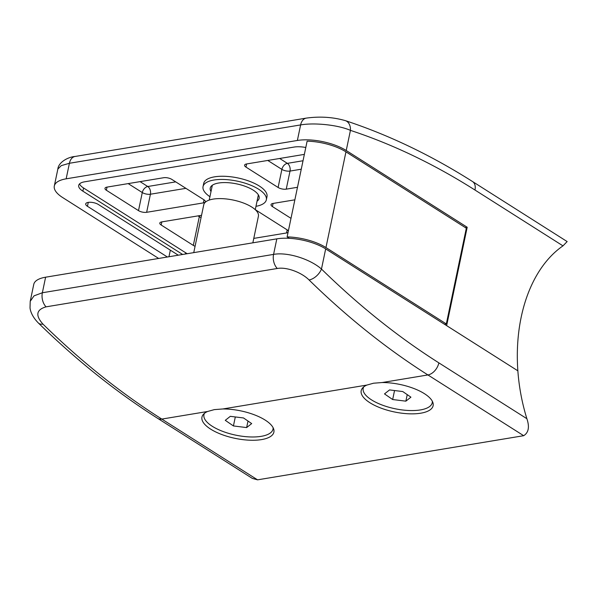 <?xml version="1.0" encoding="UTF-8"?>
<svg xmlns="http://www.w3.org/2000/svg" width="597" height="597" viewBox="0 0 597 597"><rect width="100%" height="100%" fill="white"/><g stroke="black" fill="none" stroke-linecap="round" stroke-linejoin="round"><path stroke-width="0.9" d="M178.287 255.195L98.363 204.487A7.351 2.806 -168.2 0 0 88.184 202.398A7.351 2.806 -168.2 0 0 85.714 203.89A7.351 2.806 -168.2 0 0 87.453 206.301L167.384 257.001M211.01 191.57A24.984 9.545 11.8 0 1 210.234 188.107A24.984 9.545 11.8 0 1 218.621 183.025A24.984 9.545 11.8 0 1 245.755 186.51A24.984 9.545 11.8 0 1 259.143 198.331A24.984 9.545 11.8 0 1 257.046 201.182M209.935 196.704A32.328 12.35 11.8 0 1 203.04 186.607L203.704 183.413A32.328 12.35 11.8 0 1 214.562 176.839A32.328 12.35 11.8 0 1 249.68 181.346A32.328 12.35 11.8 0 1 267.001 196.637L266.337 199.831A32.328 12.35 11.8 0 1 255.971 206.323M203.04 186.607A32.328 12.35 11.8 0 1 213.898 180.033A32.328 12.35 11.8 0 1 249.016 184.54A32.328 12.35 11.8 0 1 266.337 199.831M294.866 199.823L273.016 203.443A5.88 2.246 -168.2 0 0 271.038 204.644A5.88 2.246 -168.2 0 0 272.426 206.569L290.993 218.345M66.155 178.824L297.373 140.467L300.619 124.922L69.409 163.272L61.245 165.638L57.849 169.07C58.461 162.175 68.23 156.944 75.043 156.474L75.043 156.474A11.753 7.746 80.6 0 0 69.409 163.272L66.155 178.824A35.268 13.47 -168.2 0 0 54.312 185.995A35.268 13.47 -168.2 0 0 62.663 197.555L158.66 258.449M523.681 435.698L427.915 374.946A958.178 631.29 -99.4 0 1 309.059 279.963C301.769 272.553 286.672 266.747 277.277 268.486L46.059 306.843C36.268 309.664 35.223 315.417 42.947 324.104A958.178 631.29 80.6 0 0 161.802 419.087A11.753 7.619 122.4 0 1 157.72 418.378L252.33 478.398L257.561 479.839L523.681 435.698C528.614 432.616 529.681 426.952 526.882 418.706A141.967 93.535 -99.4 0 1 517.86 370.819L446.638 325.641L467.19 227.256L465.309 227.569M305.798 147.489A17.634 6.739 -168.2 0 0 294.03 147.071L84.625 181.809A17.634 6.739 -168.2 0 0 78.7 185.398A17.634 6.739 -168.2 0 0 82.879 191.174L182.652 254.471M75.043 156.474L306.261 118.116C319.97 116.236 333.014 117.087 345.394 120.654L345.394 120.654A11.753 8.358 108.2 0 1 350.439 130.37L346.23 150.519L467.19 227.256M346.23 150.519A35.268 13.47 -168.2 0 0 297.373 140.467M106.953 187.122A5.88 2.246 -168.2 0 0 104.982 188.324A5.88 2.246 -168.2 0 0 106.37 190.249L138.504 210.629A5.88 2.246 -168.2 0 0 146.646 212.308L203.361 202.898A5.88 2.246 -168.2 0 0 205.331 201.704A5.88 2.246 -168.2 0 0 203.943 199.779L171.809 179.391A5.88 2.246 -168.2 0 0 163.668 177.719L106.953 187.122M79.55 183.906A17.634 6.739 -168.2 0 0 83.543 187.98L185.607 252.732A17.634 6.739 -168.2 0 0 187.294 253.703M201.547 215.301L161.765 221.897A5.88 2.246 -168.2 0 0 159.795 223.091A5.88 2.246 -168.2 0 0 161.183 225.017L193.316 245.404A5.88 2.246 -168.2 0 0 195.077 246.262M288.351 231.009A5.88 2.246 -168.2 0 0 287.112 229.845L255.277 209.651M253.77 238.397L286.53 232.964A5.88 2.246 -168.2 0 0 288.06 232.405M297.485 187.286L286.247 189.152A5.88 2.246 11.8 0 1 278.105 187.473L245.971 167.093A5.88 2.246 11.8 0 1 244.583 165.168A5.88 2.246 11.8 0 1 246.561 163.966L303.269 154.563A5.88 2.246 11.8 0 1 304.343 154.459M276.821 238.852L45.603 277.202A35.268 13.47 11.8 0 0 33.76 284.381L30.223 301.306L34.036 295.843L42.357 292.754L273.575 254.397L276.821 238.852A35.268 13.47 11.8 0 1 325.678 248.897L517.86 370.819A141.967 93.535 -99.4 0 1 562.986 245.867L567.15 241.569L472.54 181.548A11.753 7.619 122.4 0 1 474.973 190.033A946.424 623.544 80.6 0 0 350.439 130.37C338.275 124.96 314.485 122.46 300.619 124.922A11.753 7.746 80.6 0 1 306.261 118.116M432.803 402.318A36.738 14.03 11.8 0 1 432.206 402.878M273.568 428.728A36.738 14.03 11.8 0 1 272.971 429.295M222.875 408.96A36.738 14.03 11.8 0 1 273.881 432.124A36.738 14.03 11.8 0 1 261.546 439.601A36.738 14.03 11.8 0 1 221.636 434.474A36.738 14.03 11.8 0 1 201.958 417.102A36.738 14.03 11.8 0 1 207.607 411.49L214.293 409.624L222.875 408.96L366.842 385.08L373.528 383.214L382.11 382.543A36.738 14.03 11.8 0 1 433.116 405.714A36.738 14.03 11.8 0 1 420.781 413.191A36.738 14.03 11.8 0 1 380.871 408.064A36.738 14.03 11.8 0 1 361.192 390.684A36.738 14.03 11.8 0 1 366.842 385.08M277.277 268.486A11.753 7.746 -99.4 0 1 273.575 254.397C287.381 251.822 310.216 259.031 321.47 269.046A946.424 623.544 80.6 0 0 438.862 362.864L526.882 418.706M363.163 388.453A36.738 14.03 11.8 0 1 362.842 387.699M203.928 414.87A36.738 14.03 11.8 0 1 203.607 414.117M309.059 279.963A11.753 6.574 -45.6 0 0 321.47 269.046L325.678 248.897M42.947 324.104A11.753 6.574 134.4 0 1 38.409 323.037L38.409 323.037C76.498 360.275 116.266 392.057 157.72 418.378M444.444 324.246L446.325 323.932L466.324 228.211L345.954 151.847A35.268 13.47 -168.2 0 0 307.119 141.176L287.12 236.897L289.373 238.33M446.325 323.932L325.955 247.568A35.268 13.47 -168.2 0 0 287.12 236.897M193.749 252.628L203.741 204.793A27.925 10.664 11.8 0 1 225.517 198.883A27.925 10.664 11.8 0 1 255.292 209.704A27.925 10.664 11.8 0 1 258.411 216.211L252.852 242.83M363.7 386.923A35.268 13.47 -168.2 0 0 363.185 388.326A35.268 13.47 -168.2 0 0 402.378 409.96A35.268 13.47 -168.2 0 0 432.235 402.751A35.268 13.47 -168.2 0 0 432.332 401.259M410.923 397.169L402.759 391.55L389.55 389.923L384.498 393.908L392.662 399.535L405.87 401.162L410.923 397.169M394.542 390.535L392.662 399.535M407.236 394.632L405.87 401.162M204.465 413.333A35.268 13.47 -168.2 0 0 203.95 414.743A35.268 13.47 -168.2 0 0 243.151 436.377A35.268 13.47 -168.2 0 0 273.001 429.168A35.268 13.47 -168.2 0 0 273.098 427.668M251.688 423.586L243.524 417.96L230.315 416.333L225.27 420.325L233.427 425.945L246.636 427.579L251.688 423.586M235.308 416.952L233.427 425.945M248.001 421.049L246.636 427.579M88.274 202.383L87.453 206.301M273.083 203.435L272.426 206.569M562.986 245.867L474.973 190.033M83.543 187.98L82.879 191.174M185.607 252.732L185.339 254.023M161.839 221.883L161.183 225.017M201.077 217.547A5.88 2.246 11.8 0 1 199.316 216.689L193.316 245.404M199.622 215.621A5.88 3.813 -57.6 0 0 199.316 216.689L198.04 215.883M287.172 229.882L286.53 232.964M301.261 169.205L290.023 171.07L286.247 189.152M279.672 158.474L287.358 163.354A5.88 3.873 -99.4 0 1 290.023 171.07A5.88 2.246 11.8 0 1 281.881 169.391L278.105 187.473M303.03 160.75L287.358 163.354A5.88 3.813 122.4 0 0 281.881 169.391L267.784 160.451M246.628 163.959L245.971 167.093M107.027 187.115L106.37 190.249M185.913 188.339L150.422 194.226A5.88 2.246 11.8 0 1 142.28 192.547L138.504 210.629M140.071 181.63L147.757 186.51A5.88 3.813 -57.6 0 0 142.28 192.547L128.183 183.607M175.719 181.869L147.757 186.51A5.88 3.873 -99.4 0 1 150.422 194.226L146.646 212.308M204.002 199.816L203.361 202.898M170.339 250.15L168.958 256.74M45.603 277.202L42.357 292.754A11.753 7.746 -99.4 0 0 46.059 306.843M257.561 479.839L161.802 419.087L207.607 411.49M382.11 382.543L427.915 374.946A11.753 7.619 -57.6 0 0 438.862 362.864M325.955 247.568L345.954 151.847M54.312 185.995L57.849 169.07M345.394 120.654C388.662 134.929 431.041 155.227 472.54 181.548M30.223 301.306L30.022 307.798C30.32 310.94 32.081 316.649 38.409 323.037M209.234 200.062L212.331 185.257M255.27 209.681L258.367 194.868M432.482 401.565L432.235 402.751M363.431 387.14L363.185 388.326M273.247 427.982L273.001 429.168M204.196 413.557L203.95 414.743"/></g></svg>
